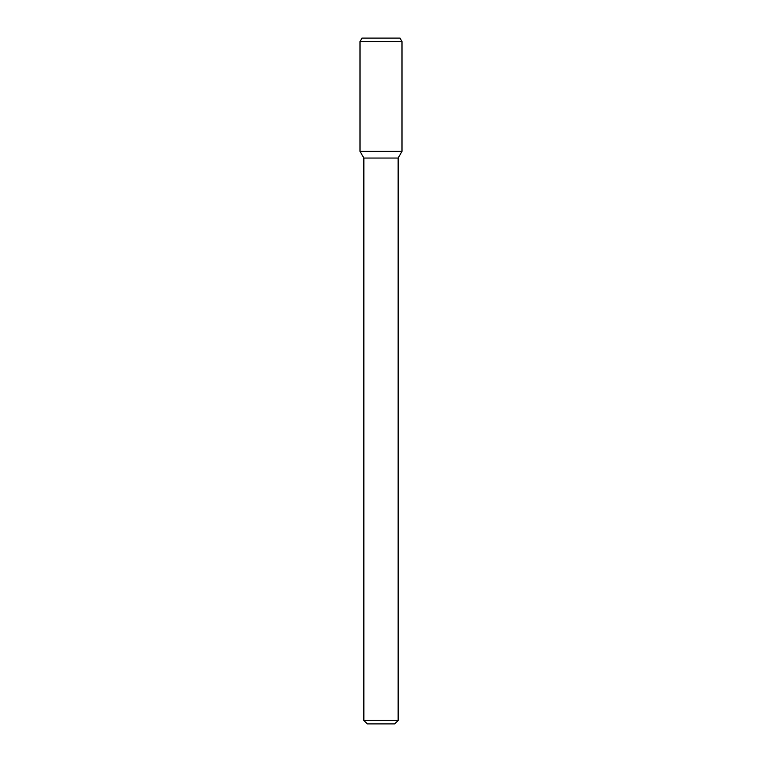 <?xml version="1.0" encoding="UTF-8"?>
<svg xmlns="http://www.w3.org/2000/svg" width="762" height="762" viewBox="0 0 762 762"><rect width="100%" height="100%" fill="white"/><g stroke="black" fill="none" stroke-linecap="round" stroke-linejoin="round"><path stroke-width="1.14" d="M398.145 720.471L363.855 720.471L367.284 723.9L394.716 723.9L398.145 720.471L398.145 158.048L401.993 151.381L401.993 41.529L360.007 41.529L360.007 151.381L401.993 151.381L360.007 151.381L363.855 158.048L398.145 158.048M360.007 41.529L361.988 38.1L400.012 38.1L401.993 41.529M363.855 720.471L363.855 158.048"/></g></svg>
